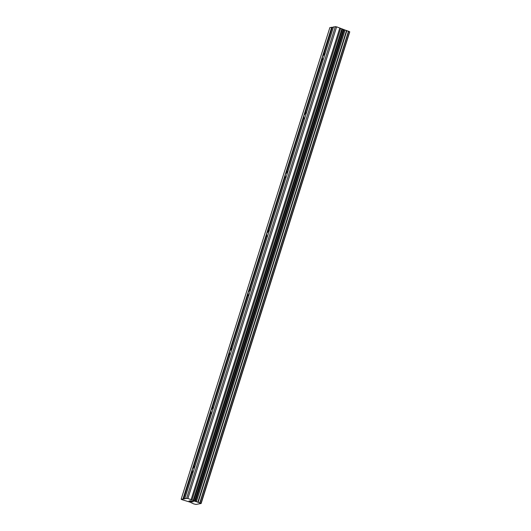<?xml version="1.0" encoding="UTF-8"?>
<svg xmlns="http://www.w3.org/2000/svg" width="531" height="531" viewBox="0 0 531 531"><rect width="100%" height="100%" fill="white"/><g stroke="black" fill="none" stroke-linecap="round" stroke-linejoin="round"><path stroke-width="0.8" d="M323.293 59.359A3.126 0.816 109.8 0 1 322.735 59.651A3.126 0.816 109.8 0 1 322.516 58.49L322.403 56.717L323.545 55.231A3.126 0.816 109.8 0 1 324.853 53.777A3.126 0.816 109.8 0 1 325.005 53.93M304.708 118.313A3.126 0.816 109.8 0 1 304.15 118.605A3.126 0.816 109.8 0 1 303.924 117.437L303.818 115.672L304.953 114.178A3.126 0.816 109.8 0 1 306.261 112.725A3.126 0.816 109.8 0 1 306.42 112.884M286.116 177.268A3.126 0.816 109.8 0 1 285.559 177.56A3.126 0.816 109.8 0 1 285.339 176.392L285.227 174.626L286.368 173.133A3.126 0.816 109.8 0 1 287.676 171.679A3.126 0.816 109.8 0 1 287.829 171.838M267.531 236.222A3.126 0.816 109.8 0 1 266.974 236.514A3.126 0.816 109.8 0 1 266.754 235.346L266.642 233.574L267.777 232.087A3.126 0.816 109.8 0 1 269.084 230.633A3.126 0.816 109.8 0 1 269.244 230.793M248.939 295.176A3.126 0.816 109.8 0 1 248.382 295.468A3.126 0.816 109.8 0 1 248.163 294.3L248.05 292.528L249.192 291.041A3.126 0.816 109.8 0 1 250.499 289.587A3.126 0.816 109.8 0 1 250.652 289.747M230.354 354.131A3.126 0.816 109.8 0 1 229.797 354.423A3.126 0.816 109.8 0 1 229.578 353.254L229.465 351.482L230.6 349.995A3.126 0.816 109.8 0 1 231.908 348.542A3.126 0.816 109.8 0 1 232.067 348.701M211.769 413.085A3.126 0.816 109.8 0 1 211.205 413.377A3.126 0.816 109.8 0 1 210.986 412.209L210.873 410.436L212.015 408.95A3.126 0.816 109.8 0 1 213.323 407.496A3.126 0.816 109.8 0 1 213.475 407.649M193.178 472.032A3.126 0.816 109.8 0 1 192.62 472.325A3.126 0.816 109.8 0 1 192.401 471.163L192.288 469.391L193.43 467.904A3.126 0.816 109.8 0 1 194.738 466.45A3.126 0.816 109.8 0 1 194.89 466.603M193.118 501.656L191.97 501.244L193.118 501.656L192.64 501.749M191.518 501.224L190.629 500.76L191.777 501.171M190.629 500.76L190.151 500.852L190.629 500.76M190.151 500.852L193.364 501.715M191.678 501.636L192.275 501.914M191.684 501.881L192.083 501.848M190.848 501.576L190.437 501.357L190.848 501.569M190.437 501.357L189.7 500.939L190.437 501.35M189.003 500.965L191.704 501.855M183.62 499.007L181.164 499.213L181.801 499.611L189.998 502.14L193.689 503.886L196.012 504.45L201.136 503.488L349.776 31.82L336.621 26.835L333.528 26.895L184.828 498.523L185.146 498.722L183.62 499.007L192.401 471.163M184.828 498.523L187.914 498.463L201.076 503.448M200.008 502.844L348.708 31.223L200.008 502.844M333.441 27.167L329.864 27.585L181.164 499.213M201.136 503.488L349.776 31.82M193.43 467.904L210.986 412.209M182.996 498.868L331.696 27.24M212.015 408.95L229.578 353.254M230.6 349.995L248.163 294.3M249.192 291.041L266.754 235.346M267.777 232.087L285.339 176.392M286.368 173.133L303.924 117.437M304.953 114.178L322.516 58.49M323.545 55.231L332.32 27.38M196.357 501.735L345.057 30.108M187.914 498.463L336.621 26.835M186.66 498.178L335.366 26.55M200.93 503.381L349.63 31.754M199.802 502.738L348.502 31.11M198.216 502.167L346.916 30.539M197.871 502.08L346.57 30.453M196.271 501.709L344.977 30.081M195.342 501.503L344.042 29.875M194.578 501.277L343.285 29.65M193.696 500.959L342.395 29.331M193.111 500.7L341.818 29.072M191.983 499.996L340.683 28.369M191.114 499.611L339.813 27.984"/></g></svg>
